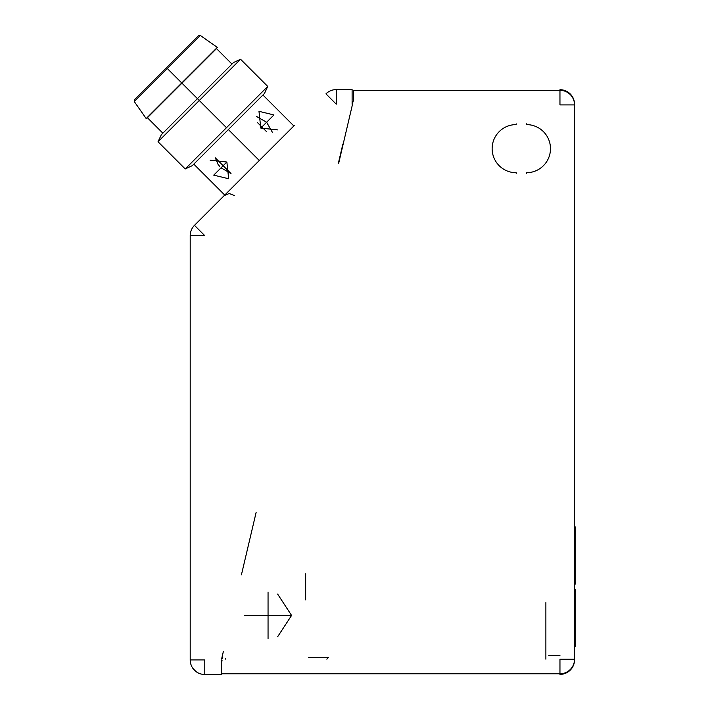 <?xml version="1.0" encoding="UTF-8"?>
<svg xmlns="http://www.w3.org/2000/svg" width="710" height="710" viewBox="0 0 710 710"><rect width="100%" height="100%" fill="white"/><g stroke="black" fill="none" stroke-linecap="round" stroke-linejoin="round"><path stroke-width="1.06" d="M221.555 673.772L559.959 673.772L559.959 674.385A14.591 14.591 0 0 0 574.55 659.794L574.55 104.29A14.591 14.591 0 0 0 559.959 89.709L559.959 104.903L559.959 90.321L353.562 90.321L353.562 99.799L352.107 104.903M338.856 162.519L352.373 104.876M257.295 122.404L266.463 131.572L257.295 122.404M256.656 116.546L266.623 122.253L256.656 116.546M215.334 157.868L231.007 173.542L215.334 157.868L218.014 164.294M218.059 164.347L219.505 166.175M272.329 132.22L266.623 122.253L273.927 114.94L266.623 122.253M277.539 129.894L260.801 128.075L258.981 111.328L273.927 114.94L260.801 128.075L273.927 114.94M210.116 160.194L226.863 162.013L228.682 178.76L213.728 175.139L226.863 162.013L213.728 175.139M231.007 173.542L221.041 167.835M166.477 67.69L134.447 99.711L166.477 67.69L167.329 68.542L200.362 35.5L167.329 68.542L166.477 67.69L198.498 35.66L166.477 67.69M162.865 133.178L147.396 117.709L181.946 83.159L146.18 118.561L181.76 82.972L146.18 118.561L134.288 101.574L167.329 68.542L134.288 101.574L134.447 99.711M181.76 82.972L217.349 47.392L181.76 82.972L167.329 68.542L181.946 83.159L216.497 48.608L181.76 82.972M197.415 98.628L181.946 83.159L197.415 98.628L161.312 134.731L158.037 141.76L240.548 59.25L199.297 100.509L197.415 98.628L199.297 100.509L158.037 141.76L185.221 168.953L267.741 86.434L226.481 127.693L199.297 100.509L226.481 127.693L185.221 168.953L192.259 165.67L264.457 93.471L267.741 86.434L240.548 59.25L233.519 62.524L197.415 98.628M228.354 129.566L259.301 160.513L228.354 129.566M277.61 636.799L291.57 615.428L277.61 594.057M268.052 592.087L268.052 638.76M190.2 370.806L190.2 451.622M343.187 144.059L338.688 163.247M305.664 599.941L305.664 573.857M223.41 651.301L221.697 658.596L222.523 658.596M336.265 89.584L336.265 104.175L336.265 89.584A14.591 14.591 0 0 0 325.952 93.862L336.265 104.175L325.952 93.862A14.591 14.591 0 0 1 336.265 89.584L352.107 89.584L352.107 104.175M294.419 125.395L194.469 225.345L204.782 235.658L194.469 225.345A14.591 14.591 0 0 0 190.2 235.658L204.782 235.658L190.2 235.658A14.591 14.591 0 0 1 194.469 225.345M190.2 235.658L190.2 659.909L204.782 659.909L204.782 674.5L221.555 674.5L221.555 659.909M203.158 674.411L204.782 674.5L204.782 659.909L190.2 659.909A14.591 14.591 0 0 0 204.782 674.5A14.591 14.591 0 0 1 190.2 659.909L190.271 661.374M191.735 666.433L192.188 667.276M222.762 657.611L222.594 658.303M308.708 657.549L328.357 657.38L326.857 659.182L328.357 657.38M244.533 615.428L291.419 615.428L244.533 615.428M526.412 173.497L526.412 172.734A24.069 24.069 0 0 0 550.481 148.665A24.069 24.069 0 0 0 526.412 124.596L526.412 123.833M526.412 124.596A24.069 24.069 0 0 1 550.481 148.665A24.069 24.069 0 0 1 526.412 172.734M221.573 662.67L222.052 660.602M225.576 658.276L225.274 659.182L225.576 658.276M559.959 674.385A14.591 14.591 0 0 0 574.55 659.794L574.55 659.182A14.591 14.582 180 0 1 559.959 673.772A14.591 14.582 -0 0 0 574.55 659.182L559.959 659.182L559.959 673.772L559.959 659.182L574.55 659.182L574.55 104.29A14.591 14.591 0 0 0 559.959 89.709M516.197 172.734A24.069 24.069 0 0 1 492.136 148.665A24.069 24.069 0 0 1 516.197 124.596A24.069 24.069 0 0 0 492.136 148.665A24.069 24.069 0 0 0 516.197 172.734L516.197 173.497M516.197 123.833L516.197 124.596M575.712 635.361L575.712 591.066L575.712 635.361M575.712 538.02L575.712 582.315L575.712 538.02M575.712 589.247L575.712 646.49L575.712 589.247M575.712 584.135L575.712 526.882L575.712 584.135M575.712 639.754L575.712 591.066L574.55 591.066L575.712 591.066M574.55 582.315L575.712 582.315L575.712 533.627M559.959 90.321A14.591 14.582 0 0 1 574.55 104.903A14.591 14.582 180 0 0 559.959 90.321L560.083 90.321M559.959 104.903L574.55 104.903L559.959 104.903M256.132 512.398L245.021 559.551M545.884 659.182L545.884 602.612M342.894 144.015L338.537 162.519M248.722 543.824L241.409 574.896M231.966 64.078L216.497 48.608L217.349 47.392L200.362 35.5L198.498 35.66M293.851 125.963L262.913 95.016M224.75 195.064L193.803 164.125M234.451 195.587L229.188 193.502L224.182 195.632M192.942 668.438L195.96 671.536M196.901 672.192L197.575 672.592M198.986 673.302L201.01 674.003M191.167 665.155L190.599 663.317M548.777 655.481L559.959 655.383"/></g></svg>
